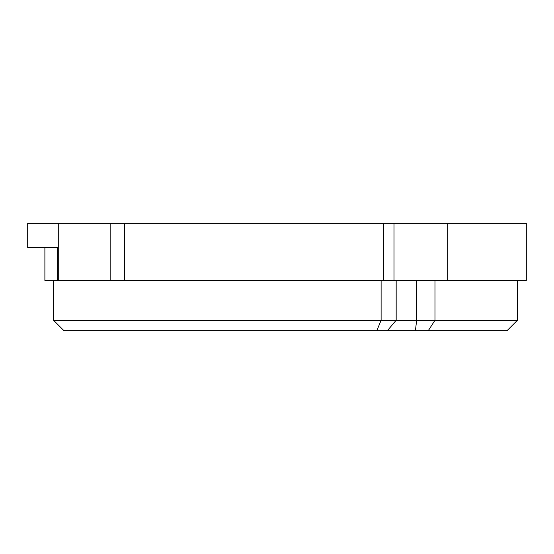<?xml version="1.0" encoding="UTF-8"?>
<svg xmlns="http://www.w3.org/2000/svg" width="554" height="554" viewBox="0 0 554 554"><rect width="100%" height="100%" fill="white"/><g stroke="black" fill="none" stroke-linecap="round" stroke-linejoin="round"><path stroke-width="0.83" d="M57.699 280.462L44.895 280.462L44.895 247.576L57.699 247.576L57.699 280.462L58.281 280.462L58.281 223.338L526.3 223.338L526.3 280.462L58.281 280.462M517.436 320.274L507.049 330.662L63.932 330.662L53.544 320.274L517.436 320.274L517.436 280.462M58.184 280.462L58.184 247.576L27.7 247.576L27.7 223.338L58.281 223.338M110.821 280.462L110.821 223.338M124.415 280.462L124.415 223.338M383.721 280.462L383.721 223.338M393.998 280.462L393.998 223.338M434.98 280.462L434.98 320.274L428.29 330.662M27.832 247.576L27.832 223.338M416.622 280.462L416.622 320.274L415.438 330.662M396.165 280.462L396.165 320.274L387.371 330.662M381.11 280.462L381.11 320.274L376.824 330.662M447.722 223.338L447.722 280.462M53.544 320.274L53.544 280.462M526.085 223.338L526.085 280.462"/></g></svg>
